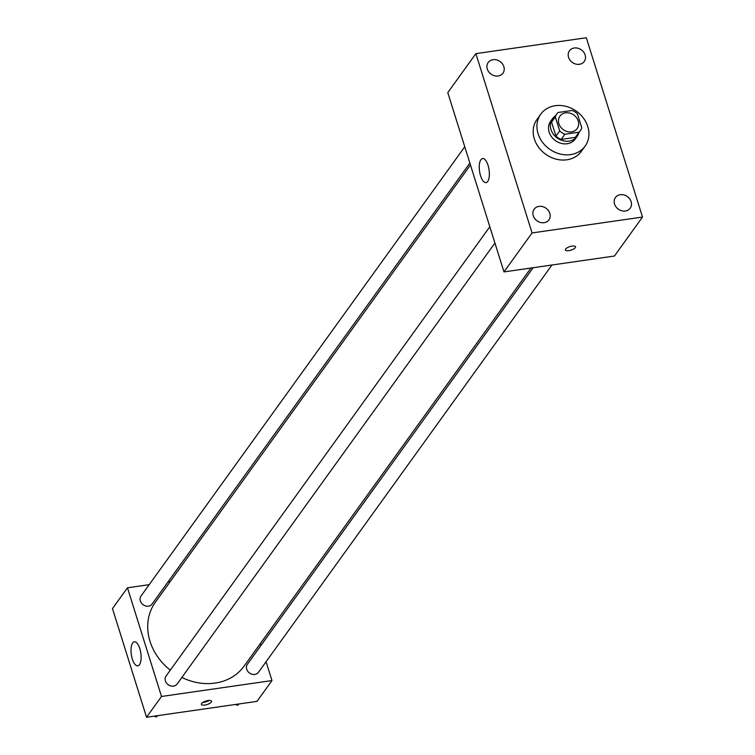 <?xml version="1.0" encoding="UTF-8"?>
<svg xmlns="http://www.w3.org/2000/svg" width="755" height="755" viewBox="0 0 755 755"><rect width="100%" height="100%" fill="white"/><g stroke="black" fill="none" stroke-linecap="round" stroke-linejoin="round"><path stroke-width="1.13" d="M565.58 112.844A10.627 9.032 -144.2 0 1 576.546 117.695A10.627 9.032 -144.2 0 1 577.179 128.567A10.627 9.032 -144.2 0 1 563.277 129.681A10.627 9.032 -144.2 0 1 559.936 116.138A10.627 9.032 -144.2 0 1 565.58 112.844M555.331 116.968L559.691 130.908A14.43 12.269 -144.2 0 0 564.882 134.239L579.047 132.201A14.43 12.269 -144.2 0 0 580.265 130.794A14.43 12.269 -144.2 0 0 581.784 127.737L577.415 113.797A14.43 12.269 -144.2 0 0 572.233 110.466L558.068 112.504A14.43 12.269 -144.2 0 0 556.85 113.911A14.43 12.269 -144.2 0 0 555.331 116.968L551.584 122.168L555.954 136.108L559.691 130.908M580.265 130.794L576.518 135.985A14.43 12.269 -144.2 0 1 575.301 137.401L579.047 132.201M555.954 136.108A14.43 12.269 -144.2 0 0 561.135 139.439L575.301 137.401M551.584 122.168A14.43 12.269 -144.2 0 1 553.104 119.111L556.85 113.911M555.444 115.855A15.185 12.901 35.8 0 0 552.49 118.667A15.185 12.901 35.8 0 0 557.265 138.023A15.185 12.901 35.8 0 0 577.131 136.428A15.185 12.901 35.8 0 0 578.868 132.729M577.131 136.428L575.263 139.024A15.185 12.901 -144.2 0 1 555.397 140.619A15.185 12.901 -144.2 0 1 550.622 121.272L552.49 118.667M561.135 139.439L564.882 134.239M555.274 105.7A27.34 23.226 -144.2 0 1 583.483 118.167A27.34 23.226 -144.2 0 1 585.116 146.13A27.34 23.226 -144.2 0 1 549.357 148.99A27.34 23.226 -144.2 0 1 540.759 114.165A27.34 23.226 -144.2 0 1 555.274 105.7M585.116 146.13L581.369 151.33A27.34 23.226 -144.2 0 1 545.61 154.19A27.34 23.226 -144.2 0 1 537.013 119.365L540.759 114.165M533.256 215.732A9.117 7.739 -144.2 0 1 534.144 209.21A9.117 7.739 -144.2 0 1 546.063 208.257A9.117 7.739 -144.2 0 1 548.932 219.865A9.117 7.739 -144.2 0 1 540.457 222.461A9.117 7.739 -144.2 0 1 533.256 215.732M487.277 69.035A9.117 7.739 -144.2 0 1 488.174 62.514A9.117 7.739 -144.2 0 1 500.093 61.561A9.117 7.739 -144.2 0 1 502.953 73.169A9.117 7.739 -144.2 0 1 494.478 75.755A9.117 7.739 -144.2 0 1 487.277 69.035M568.572 57.342A9.117 7.739 -144.2 0 1 569.459 50.821A9.117 7.739 -144.2 0 1 581.378 49.868A9.117 7.739 -144.2 0 1 584.247 61.476A9.117 7.739 -144.2 0 1 575.772 64.062A9.117 7.739 -144.2 0 1 568.572 57.342M614.542 204.039A9.117 7.739 -144.2 0 1 615.438 197.517A9.117 7.739 -144.2 0 1 627.358 196.564A9.117 7.739 -144.2 0 1 630.217 208.172A9.117 7.739 -144.2 0 1 621.742 210.768A9.117 7.739 -144.2 0 1 614.542 204.039M642.514 217.053L586.324 37.75L475.877 53.633L532.067 232.936L642.514 217.053L614.428 256.02L503.981 271.913L532.067 232.936M503.981 271.913L447.791 92.61L475.877 53.633M480.567 175.764A12.146 4.804 81.8 0 1 482.577 158.541A12.146 4.804 81.8 0 1 489.07 169.884A12.146 4.804 81.8 0 1 486.041 182.597A12.146 4.804 81.8 0 1 480.567 175.764M572.073 246.102A5.313 1.85 -17.4 0 1 575.508 246.791A5.313 1.85 -17.4 0 1 570.997 250.141A5.313 1.85 -17.4 0 1 565.363 249.971A5.313 1.85 -17.4 0 1 572.073 246.102M575.508 246.781A5.313 1.85 -17.4 0 1 570.988 250.141A5.313 1.85 -17.4 0 1 565.363 249.962M530.973 268.025L244.073 666.155A54.671 46.461 -144.2 0 1 181.87 677.462M170.29 670.166A54.671 46.461 -144.2 0 1 155.36 602.226L470.459 164.958M464.759 146.772L140.996 596.054A6.823 5.804 35.8 0 0 141.411 603.037A6.823 5.804 35.8 0 0 148.452 606.152A6.823 5.804 35.8 0 0 152.076 604.038L469.865 163.052M551.952 265.005L258.436 672.318A6.823 5.804 -144.2 0 1 249.499 673.035A6.823 5.804 -144.2 0 1 247.357 664.334L533.172 267.714M494.931 243.025L177.142 684.011A6.823 5.804 -144.2 0 1 168.214 684.728A6.823 5.804 -144.2 0 1 166.062 676.036L489.825 226.745M149.197 584.672L127.463 587.796L161.513 696.469L271.97 680.576L266.062 661.739M260.966 645.459L260.362 643.543M170.186 581.652L167.978 581.973M127.463 587.796L112.486 608.587L146.536 717.25L256.993 701.367L271.97 680.576M146.536 717.25L161.513 696.469M132.663 642.958A12.146 4.804 81.8 0 1 134.333 641.797A12.146 4.804 81.8 0 1 140.826 653.141A12.146 4.804 81.8 0 1 137.797 665.853A12.146 4.804 81.8 0 1 131.729 656.822A12.146 4.804 81.8 0 1 132.663 642.958M208.087 700.536A5.313 1.85 -17.4 0 1 211.513 701.225A5.313 1.85 -17.4 0 1 207.002 704.575A5.313 1.85 -17.4 0 1 201.377 704.396A5.313 1.85 -17.4 0 1 208.087 700.536M209.22 700.432A5.313 1.85 -17.4 0 1 202.812 702.443M116.591 621.695L120.139 633.001M154.058 716.165L156.323 716.986L157.899 715.617M141.657 701.678L145.205 712.984M156.323 716.986L157.238 715.712M235.343 704.472L237.608 705.293L239.193 703.924M237.608 705.293L238.533 704.019"/></g></svg>
